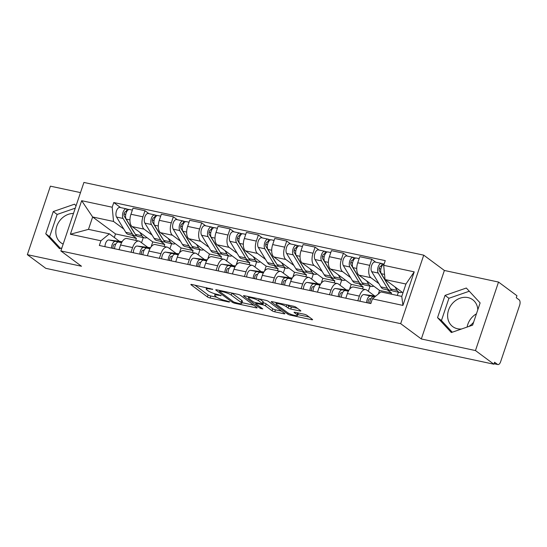 <?xml version="1.0" encoding="UTF-8"?>
<svg xmlns="http://www.w3.org/2000/svg" width="547" height="547" viewBox="0 0 547 547"><rect width="100%" height="100%" fill="white"/><g stroke="black" fill="none" stroke-linecap="round" stroke-linejoin="round"><path stroke-width="0.82" d="M212.776 289.295L191.942 284.502A2.106 0.403 -161.4 0 0 190.848 284.502A2.106 0.403 -161.4 0 0 191.067 284.796L207.422 296.925A2.106 0.403 -161.4 0 0 210.11 297.978L229.063 302.04L229.678 301.835L225.337 300.57A6.742 1.299 -161.4 0 1 216.721 297.192L215.361 296.18A6.742 1.299 -161.4 0 1 214.677 295.25A6.742 1.299 -161.4 0 1 218.164 295.243L221.227 295.565L216.892 294.3A6.742 1.299 -161.4 0 1 208.277 290.922L206.91 289.91A6.742 1.299 -161.4 0 1 206.226 288.98A6.742 1.299 -161.4 0 1 209.713 288.98L212.776 289.295M63.172 244.078A16.752 14.133 126.6 0 1 60.949 242.779A16.752 14.133 126.6 0 1 57.291 224.892A16.752 14.133 126.6 0 1 73.476 213.453M467.117 327.065A16.752 14.133 126.6 0 1 476.444 313.807M461.627 328.973A16.752 14.133 126.6 0 1 457.477 328.74A16.752 14.133 126.6 0 1 452.745 326.621A16.752 14.133 126.6 0 1 449.743 307.339A16.752 14.133 126.6 0 1 467.965 297.589A16.752 14.133 126.6 0 1 472.697 299.715A16.752 14.133 126.6 0 1 477.811 309.752M299.749 310.956A2.106 0.403 -161.4 0 0 300.836 310.949A2.106 0.403 -161.4 0 0 300.624 310.662L296.036 307.257A2.106 0.403 -161.4 0 0 293.342 306.204L272.297 301.698A2.106 0.403 -161.4 0 0 271.209 301.698A2.106 0.403 -161.4 0 0 271.421 301.992L287.777 314.122A2.106 0.403 -161.4 0 0 290.471 315.175L311.517 319.68A2.106 0.403 -161.4 0 0 312.604 319.68A2.106 0.403 -161.4 0 0 312.392 319.386L306.846 315.277A2.106 0.403 -161.4 0 0 304.159 314.224L295.148 312.296A2.106 0.403 -161.4 0 0 294.06 312.296A2.106 0.403 -161.4 0 0 294.272 312.59L297.021 314.628A5.641 1.087 -161.4 0 1 297.595 315.4A5.641 1.087 -161.4 0 1 293.329 315.072A5.641 1.087 -161.4 0 1 287.476 312.583L276.714 304.597A5.641 1.087 -161.4 0 1 276.139 303.817A5.641 1.087 -161.4 0 1 280.406 304.153A5.641 1.087 -161.4 0 1 286.252 306.641L288.05 307.968A2.106 0.403 -161.4 0 0 290.744 309.028L299.749 310.956L300.002 310.204M400.678 323.66L421.32 338.969L475.473 350.559L493.893 364.22L45.77 268.324L27.35 254.663L81.503 266.252L60.861 250.943L400.678 323.66L423.734 255.162L83.917 182.445L60.861 250.943M240.564 295.387A2.106 0.403 -161.4 0 0 237.87 294.334L216.824 289.828A2.106 0.403 -161.4 0 0 215.737 289.828A2.106 0.403 -161.4 0 0 215.949 290.122L232.304 302.252A2.106 0.403 -161.4 0 0 234.991 303.305L256.044 307.811A2.106 0.403 -161.4 0 0 257.131 307.811A2.106 0.403 -161.4 0 0 256.919 307.517L240.564 295.387M244.557 295.763L265.61 300.269A2.106 0.403 -161.4 0 1 268.297 301.322L284.652 313.452A2.106 0.403 -161.4 0 1 284.871 313.746A2.106 0.403 -161.4 0 1 283.777 313.746L274.772 311.817A2.106 0.403 -161.4 0 1 272.078 310.764L265.445 305.841A2.106 0.403 -161.4 0 0 262.751 304.788L256.775 303.51A2.106 0.403 -161.4 0 0 255.688 303.51A2.106 0.403 -161.4 0 0 255.9 303.804L262.806 308.925L260.31 308.385L243.682 296.057A2.106 0.403 -161.4 0 1 243.47 295.763A2.106 0.403 -161.4 0 1 244.557 295.763M473.64 322.142A16.752 14.133 126.6 0 1 468.758 326.497M475.473 350.559L498.522 282.061L516.942 295.722L516.272 297.718L519.144 299.845A4.294 2.154 102.1 0 1 519.65 305.212L500.628 361.731A4.294 2.154 102.1 0 1 497.879 364.555L494.057 363.741M80.491 192.606L50.399 186.165L27.35 254.663M498.522 282.061L444.376 270.471L423.734 255.162M493.893 364.22L494.563 362.223L497.435 364.35A4.294 2.154 102.1 0 0 497.879 364.555M131.02 252.256L132.593 247.572A9.88 4.95 -77.9 0 1 138.917 241.077L126.925 238.506A9.88 4.95 102.1 0 0 120.6 245.008L119.027 249.685M152.134 235.114L144.107 229.166A9.88 4.95 -77.9 0 1 142.945 216.817L130.952 214.253A9.88 4.95 102.1 0 0 132.114 226.595L152.757 241.911L151.088 246.875M130.952 214.253L133.003 208.161L144.996 210.732L148.934 213.651M138.917 241.077A9.88 4.95 -77.9 0 1 139.943 241.548L147.834 247.401M171.614 243.668L169.891 248.796M142.945 216.817L144.996 210.732M164.086 246.458L164.75 244.475L160.435 241.275M159.368 258.321L160.941 253.644A9.88 4.95 -77.9 0 1 167.266 247.141L155.273 244.571A9.88 4.95 102.1 0 0 148.948 251.073L147.375 255.75M177.283 219.716L173.344 216.797L161.351 214.226L159.3 220.318A9.88 4.95 102.1 0 0 160.462 232.666L181.105 247.976L179.437 252.94M167.266 247.141A9.88 4.95 -77.9 0 1 168.291 247.613L176.182 253.466M199.963 249.733L198.24 254.861M180.483 241.179L172.455 235.231A9.88 4.95 -77.9 0 1 171.293 222.889L173.344 216.797M192.435 252.523L193.098 250.54L188.783 247.34M187.717 264.386L189.289 259.709A9.88 4.95 -77.9 0 1 195.614 253.206L183.621 250.642A9.88 4.95 102.1 0 0 177.296 257.138L175.724 261.822M205.631 225.781L201.693 222.861L189.7 220.297L187.648 226.39A9.88 4.95 102.1 0 0 188.811 238.731L209.453 254.04L207.785 259.011M195.614 253.206A9.88 4.95 -77.9 0 1 196.64 253.678L204.53 259.531M228.311 255.798L226.588 260.933M208.831 247.251L200.804 241.295A9.88 4.95 -77.9 0 1 199.641 228.954L201.693 222.861M220.783 258.594L221.446 256.605L217.132 253.405M216.065 270.45L217.638 265.774A9.88 4.95 -77.9 0 1 223.962 259.271L211.969 256.707A9.88 4.95 102.1 0 0 205.645 263.21L204.072 267.886M233.979 231.853L230.041 228.926L218.048 226.362L215.997 232.454A9.88 4.95 102.1 0 0 217.159 244.796L237.801 260.105L236.133 265.076M223.962 259.271A9.88 4.95 -77.9 0 1 224.988 259.743L232.878 265.603M256.659 261.869L254.936 266.998M237.179 253.316L229.152 247.367A9.88 4.95 -77.9 0 1 227.99 235.019L230.041 228.926M249.131 264.659L249.794 262.676L245.48 259.476M244.413 276.515L245.986 271.838A9.88 4.95 -77.9 0 1 252.311 265.336L240.318 262.772A9.88 4.95 102.1 0 0 233.993 269.274L232.42 273.951M262.328 237.918L258.389 234.998L246.396 232.427L244.345 238.519A9.88 4.95 102.1 0 0 245.507 250.861L266.15 266.177L264.481 271.141M252.311 265.336A9.88 4.95 -77.9 0 1 253.336 265.815L261.227 271.668M285.008 267.934L283.284 273.062M265.527 259.381L257.507 253.432A9.88 4.95 -77.9 0 1 256.338 241.083L258.389 234.998M277.479 270.724L278.143 268.741L273.828 265.541M272.762 282.587L274.334 277.903A9.88 4.95 -77.9 0 1 280.659 271.408L268.666 268.837A9.88 4.95 102.1 0 0 262.341 275.339L260.769 280.016M290.676 243.983L286.737 241.063L274.744 238.492L272.693 244.584A9.88 4.95 102.1 0 0 273.856 256.933L294.498 272.242L292.83 277.206M280.659 271.408A9.88 4.95 -77.9 0 1 281.684 271.88L289.582 277.732M313.356 273.999L311.633 279.127M293.876 265.445L285.855 259.497A9.88 4.95 -77.9 0 1 284.686 247.155L286.737 241.063M305.828 276.789L306.491 274.806L302.176 271.606M301.11 288.652L302.682 283.975A9.88 4.95 -77.9 0 1 309.007 277.473L297.014 274.909A9.88 4.95 102.1 0 0 290.689 281.404L289.117 286.088M319.024 250.047L315.086 247.128L303.093 244.564L301.041 250.649A9.88 4.95 102.1 0 0 302.204 262.998L322.846 278.307L321.178 283.271M309.007 277.473A9.88 4.95 -77.9 0 1 310.033 277.944L317.93 283.797M341.704 280.064L339.981 285.199M322.224 271.517L314.204 265.562A9.88 4.95 -77.9 0 1 313.034 253.22L315.086 247.128M334.176 282.861L334.839 280.871L330.525 277.671M329.458 294.717L331.031 290.04A9.88 4.95 -77.9 0 1 337.355 283.537L325.362 280.973A9.88 4.95 102.1 0 0 319.038 287.476L317.465 292.153M347.372 256.119L343.434 253.193L331.441 250.629L329.39 256.721A9.88 4.95 102.1 0 0 330.552 269.062L351.195 284.372L349.526 289.342M337.355 283.537A9.88 4.95 -77.9 0 1 338.381 284.009L346.278 289.862M370.052 286.129L368.329 291.264M350.572 277.582L342.552 271.627A9.88 4.95 -77.9 0 1 341.383 259.285L343.434 253.193M362.524 288.925L363.187 286.943L358.88 283.743M357.806 300.782L359.379 296.105A9.88 4.95 -77.9 0 1 365.704 289.602L353.711 287.038A9.88 4.95 102.1 0 0 347.386 293.541L345.813 298.218M375.721 262.184L371.782 259.257L359.789 256.693L357.738 262.786A9.88 4.95 102.1 0 0 358.907 275.127L379.543 290.436L378.353 293.992M365.704 289.602A9.88 4.95 -77.9 0 1 366.729 290.074L374.627 295.934M398.401 292.201L397.307 295.448M378.921 283.647L370.9 277.698A9.88 4.95 -77.9 0 1 369.731 265.35L371.782 259.257M391.16 294.136L391.536 293.007L387.228 289.807M391.536 293.007L379.543 290.436M363.187 286.943L351.195 284.372M334.839 280.871L322.846 278.307M306.491 274.806L294.498 272.242M278.143 268.741L266.15 266.177M249.794 262.676L237.801 260.105M221.446 256.605L209.453 254.04M193.098 250.54L181.105 247.976M164.75 244.475L152.757 241.911M123.786 229.049L113.537 221.453L92.641 216.981L88.477 229.357L109.373 233.829L119.485 241.336M135.738 240.393L136.401 238.41L132.087 235.21M136.401 238.41L115.506 233.938L92.641 216.981L81.667 200.694L112.197 207.224L113.537 221.453M115.506 233.938L114.309 237.494M109.373 233.829L100.908 240.776L70.378 234.246L81.667 200.694M383.686 265.322L414.216 271.859L402.927 305.411L372.398 298.874L380.862 291.927L401.765 296.399L405.929 284.023L385.033 279.544L383.686 265.322L385.266 260.632L113.776 202.534L112.197 207.224M100.908 240.776L99.328 245.473L370.818 303.564L372.398 298.874M76.047 205.822L74.529 204.188L53.25 211.559L45.763 233.815L59.555 248.694L61.893 247.887M421.32 338.969L444.376 270.471M480.116 302.908L466.324 288.03L445.039 295.401L437.552 317.657L451.343 332.535L472.622 325.157L480.116 302.908M385.033 279.544L402.961 292.843M143.266 237.603L141.543 242.731M120.586 207.587L113.776 202.534M70.378 234.246L88.477 229.357M401.765 296.399L402.927 305.411M405.929 284.023L414.216 271.859M75.254 208.168L57.141 214.445L49.647 236.701L60.471 248.372M49.647 236.701L45.763 233.815M57.141 214.445L53.25 211.559M469.292 291.23L448.93 298.286L441.443 320.542L452.266 332.214M441.443 320.542L437.552 317.657M448.93 298.286L445.039 295.401M194.882 285.131L208.092 294.929A2.106 0.403 -161.4 0 0 210.786 295.982L216.851 297.281M241.979 302.662L253.767 305.185M220.058 291.189L219.443 291.394L233.801 302.047L238.273 303.339A6.742 1.299 -161.4 0 0 241.753 303.332A6.742 1.299 -161.4 0 0 241.07 302.402L231.258 295.12A6.742 1.299 -161.4 0 0 222.643 291.742L220.058 291.189L220.27 290.566M241.753 303.332L242.43 301.335A6.742 1.299 -161.4 0 0 241.747 300.406L241.07 302.402M231.805 293.035A6.742 1.299 -161.4 0 1 231.928 293.124L241.747 300.406M281.507 311.12L275.442 309.821L274.772 311.817M262.957 302.689L263.428 302.792A2.106 0.403 -161.4 0 1 266.115 303.845L272.748 308.768A2.106 0.403 -161.4 0 0 275.442 309.821M255.969 302.676L255.688 303.51M248.673 297.26L247.504 296.392M258.567 300.741A5.641 1.087 -161.4 0 0 252.714 298.252A5.641 1.087 -161.4 0 0 248.447 297.917A5.641 1.087 -161.4 0 0 249.022 298.696L252.817 301.506A2.106 0.403 -161.4 0 0 255.504 302.566L261.48 303.845A2.106 0.403 -161.4 0 0 262.574 303.845A2.106 0.403 -161.4 0 0 262.355 303.551L258.567 300.741L259.182 298.894M262.574 303.845L263.244 301.848A2.106 0.403 -161.4 0 0 263.032 301.554L262.355 303.551M259.545 298.97L263.032 301.554M287.284 304.905L288.72 305.971A2.106 0.403 -161.4 0 0 291.414 307.031L297.479 308.323M297.595 315.4L298.265 313.404A5.641 1.087 -161.4 0 0 298.026 312.911M297.855 314.621L309.24 317.055M275.244 302.327L276.365 303.161M146.911 237.576A12.882 6.455 -77.9 0 1 144.572 237.877L138.029 236.482A12.882 6.455 -77.9 0 1 135.376 234.355L126.186 219.115A5.367 2.687 -77.9 0 1 126.138 212.927A5.367 2.687 -77.9 0 1 129.536 209.501L132.347 210.103M144.572 237.877A12.882 6.455 -77.9 0 1 141.919 235.757L139.854 232.338M134.152 232.331A10.092 5.053 -77.9 0 1 133.447 231.429L124.258 216.181A2.578 1.292 -77.9 0 1 124.231 213.214A2.578 1.292 -77.9 0 1 125.865 211.573A2.578 1.292 -77.9 0 1 126.131 211.696L126.617 211.798M125.673 214.807L124.107 213.645M136.565 235.764A12.882 6.455 -77.9 0 1 134.938 235.819A12.882 6.455 -77.9 0 1 132.285 233.699L123.096 218.451A5.367 2.687 -77.9 0 1 123.048 212.27A5.367 2.687 -77.9 0 1 126.446 208.838A5.367 2.687 -77.9 0 1 127.007 209.098L128.928 209.508M134.938 235.819L128.401 234.417A12.882 6.455 -77.9 0 1 125.742 232.297L116.552 217.056A5.367 2.687 -77.9 0 1 116.504 210.868A5.367 2.687 -77.9 0 1 119.909 207.443L126.446 208.838M125.571 211.573L126.131 211.696L127.007 209.098M115.725 244.222L114.856 244.112A2.578 1.292 102.1 0 0 113.338 245.596A2.578 1.292 102.1 0 0 113.161 248.434M121.831 242.198L115.383 241.371A5.367 2.687 102.1 0 0 111.513 248.078M122.145 241.671L108.839 239.976A5.367 2.687 102.1 0 0 104.969 246.676M121.701 242.444L118.473 242.034A5.367 2.687 102.1 0 0 114.603 248.741M175.259 243.641A12.882 6.455 -77.9 0 1 172.92 243.948L166.377 242.547A12.882 6.455 -77.9 0 1 163.724 240.427L154.534 225.179A5.367 2.687 -77.9 0 1 154.486 218.998A5.367 2.687 -77.9 0 1 157.885 215.566L160.695 216.168M172.92 243.948A12.882 6.455 -77.9 0 1 170.267 241.822L168.202 238.403M162.5 238.396A10.092 5.053 -77.9 0 1 161.796 237.494L152.606 222.253A2.578 1.292 -77.9 0 1 152.579 219.279A2.578 1.292 -77.9 0 1 154.213 217.638A2.578 1.292 -77.9 0 1 154.48 217.761L154.965 217.863M154.022 220.872L152.456 219.709M164.914 241.836A12.882 6.455 -77.9 0 1 163.286 241.883A12.882 6.455 -77.9 0 1 160.633 239.764L151.444 224.523A5.367 2.687 -77.9 0 1 151.396 218.335A5.367 2.687 -77.9 0 1 154.794 214.909A5.367 2.687 -77.9 0 1 155.355 215.162L157.276 215.573M163.286 241.883L156.75 240.489A12.882 6.455 -77.9 0 1 154.09 238.362L144.9 223.121A5.367 2.687 -77.9 0 1 144.852 216.933A5.367 2.687 -77.9 0 1 148.258 213.508L154.794 214.909M153.919 217.638L154.48 217.761L155.355 215.162M203.607 249.705A12.882 6.455 -77.9 0 1 201.269 250.013L194.725 248.612A12.882 6.455 -77.9 0 1 192.072 246.492L182.883 231.251A5.367 2.687 -77.9 0 1 182.835 225.063A5.367 2.687 -77.9 0 1 186.233 221.631L189.043 222.232M201.269 250.013A12.882 6.455 -77.9 0 1 198.616 247.887L196.551 244.468M190.848 244.461A10.092 5.053 -77.9 0 1 190.144 243.559L180.954 228.318A2.578 1.292 -77.9 0 1 180.927 225.35A2.578 1.292 -77.9 0 1 182.561 223.702A2.578 1.292 -77.9 0 1 182.828 223.826L183.313 223.928M182.37 226.937L180.804 225.774M193.262 247.9A12.882 6.455 -77.9 0 1 191.635 247.948A12.882 6.455 -77.9 0 1 188.982 245.829L179.792 230.588A5.367 2.687 -77.9 0 1 179.744 224.4A5.367 2.687 -77.9 0 1 183.142 220.974A5.367 2.687 -77.9 0 1 183.703 221.227L185.624 221.638M191.635 247.948L185.098 246.553A12.882 6.455 -77.9 0 1 182.438 244.427L173.249 229.186A5.367 2.687 -77.9 0 1 173.201 222.998A5.367 2.687 -77.9 0 1 176.606 219.573L183.142 220.974M182.267 223.702L182.828 223.826L183.703 221.227M144.073 250.287L143.205 250.177A2.578 1.292 102.1 0 0 141.687 251.661A2.578 1.292 102.1 0 0 141.509 254.499M150.179 248.263L143.731 247.442A5.367 2.687 102.1 0 0 139.861 254.143M150.493 247.743L137.188 246.041A5.367 2.687 102.1 0 0 133.318 252.741M150.049 248.516L146.822 248.099A5.367 2.687 102.1 0 0 142.952 254.806M172.421 256.358L171.553 256.242A2.578 1.292 102.1 0 0 170.035 257.726A2.578 1.292 102.1 0 0 169.857 260.563M178.534 254.328L172.079 253.507A5.367 2.687 102.1 0 0 168.209 260.208M178.842 253.808L165.536 252.105A5.367 2.687 102.1 0 0 161.666 258.813M178.397 254.581L175.17 254.164A5.367 2.687 102.1 0 0 171.3 260.871M231.955 255.77A12.882 6.455 -77.9 0 1 229.617 256.078L223.073 254.676A12.882 6.455 -77.9 0 1 220.42 252.557L211.231 237.316A5.367 2.687 -77.9 0 1 211.183 231.128A5.367 2.687 -77.9 0 1 214.581 227.702L217.391 228.304M229.617 256.078A12.882 6.455 -77.9 0 1 226.964 253.958L224.899 250.533M219.197 250.526A10.092 5.053 -77.9 0 1 218.492 249.623L209.303 234.383A2.578 1.292 -77.9 0 1 209.275 231.415A2.578 1.292 -77.9 0 1 210.91 229.767A2.578 1.292 -77.9 0 1 211.176 229.89L211.662 229.993M210.718 233.001L209.152 231.839M221.61 253.965A12.882 6.455 -77.9 0 1 219.983 254.02A12.882 6.455 -77.9 0 1 217.33 251.893L208.14 236.653A5.367 2.687 -77.9 0 1 208.092 230.465A5.367 2.687 -77.9 0 1 211.498 227.039A5.367 2.687 -77.9 0 1 212.051 227.299L213.973 227.709M219.983 254.02L213.446 252.618A12.882 6.455 -77.9 0 1 210.786 250.499L201.597 235.251A5.367 2.687 -77.9 0 1 201.549 229.07A5.367 2.687 -77.9 0 1 204.954 225.637L211.498 227.039M210.616 229.774L211.176 229.89L212.051 227.299M260.304 261.835A12.882 6.455 -77.9 0 1 257.965 262.143L251.422 260.748A12.882 6.455 -77.9 0 1 248.769 258.622L239.579 243.381A5.367 2.687 -77.9 0 1 239.531 237.193A5.367 2.687 -77.9 0 1 242.93 233.767L245.74 234.369M257.965 262.143A12.882 6.455 -77.9 0 1 255.312 260.023L253.247 256.605M247.545 256.598A10.092 5.053 -77.9 0 1 246.841 255.695L237.651 240.448A2.578 1.292 -77.9 0 1 237.624 237.48A2.578 1.292 -77.9 0 1 239.258 235.832A2.578 1.292 -77.9 0 1 239.524 235.955L240.01 236.065M239.066 239.066L237.501 237.904M249.958 260.03A12.882 6.455 -77.9 0 1 248.331 260.085A12.882 6.455 -77.9 0 1 245.678 257.965L236.489 242.718A5.367 2.687 -77.9 0 1 236.441 236.536A5.367 2.687 -77.9 0 1 239.846 233.104A5.367 2.687 -77.9 0 1 240.4 233.364L242.321 233.774M248.331 260.085L241.795 258.683A12.882 6.455 -77.9 0 1 239.135 256.564L229.945 241.323A5.367 2.687 -77.9 0 1 229.897 235.135A5.367 2.687 -77.9 0 1 233.302 231.702L239.846 233.104M238.964 235.839L239.524 235.955L240.4 233.364M288.652 267.907A12.882 6.455 -77.9 0 1 286.313 268.215L279.77 266.813A12.882 6.455 -77.9 0 1 277.117 264.686L267.927 249.446A5.367 2.687 -77.9 0 1 267.88 243.265A5.367 2.687 -77.9 0 1 271.278 239.832L274.088 240.434M286.313 268.215A12.882 6.455 -77.9 0 1 283.661 266.088L281.596 262.669M275.893 262.663A10.092 5.053 -77.9 0 1 275.189 261.76L265.999 246.519A2.578 1.292 -77.9 0 1 265.972 243.545A2.578 1.292 -77.9 0 1 267.606 241.904A2.578 1.292 -77.9 0 1 267.873 242.027L268.358 242.13M267.415 245.138L265.849 243.976M278.307 266.095A12.882 6.455 -77.9 0 1 276.679 266.15A12.882 6.455 -77.9 0 1 274.026 264.03L264.837 248.789A5.367 2.687 -77.9 0 1 264.789 242.601A5.367 2.687 -77.9 0 1 268.194 239.169A5.367 2.687 -77.9 0 1 268.748 239.429L270.669 239.839M276.679 266.15L270.143 264.748A12.882 6.455 -77.9 0 1 267.483 262.628L258.293 247.388A5.367 2.687 -77.9 0 1 258.246 241.2A5.367 2.687 -77.9 0 1 261.651 237.774L268.194 239.169M267.312 241.904L267.873 242.027L268.748 239.429M200.77 262.423L199.901 262.314A2.578 1.292 102.1 0 0 198.383 263.791A2.578 1.292 102.1 0 0 198.205 266.628M206.882 260.399L200.428 259.572A5.367 2.687 102.1 0 0 196.558 266.28M207.19 259.873L193.884 258.17A5.367 2.687 102.1 0 0 190.014 264.878M206.745 260.645L203.518 260.235A5.367 2.687 102.1 0 0 199.648 266.936M229.118 268.488L228.249 268.379A2.578 1.292 102.1 0 0 226.732 269.862A2.578 1.292 102.1 0 0 226.554 272.693M235.231 266.464L228.776 265.637A5.367 2.687 102.1 0 0 224.906 272.344M235.538 265.938L222.232 264.235A5.367 2.687 102.1 0 0 218.362 270.943M235.094 266.71L231.866 266.3A5.367 2.687 102.1 0 0 227.996 273.008M257.466 274.553L256.598 274.444A2.578 1.292 102.1 0 0 255.087 275.927A2.578 1.292 102.1 0 0 254.902 278.765M263.579 272.529L257.124 271.702A5.367 2.687 102.1 0 0 253.254 278.409M263.886 272.003L250.581 270.307A5.367 2.687 102.1 0 0 246.711 277.008M263.442 272.775L260.215 272.365A5.367 2.687 102.1 0 0 256.345 279.073M317.007 273.972A12.882 6.455 -77.9 0 1 314.662 274.279L308.118 272.878A12.882 6.455 -77.9 0 1 305.465 270.758L296.276 255.511A5.367 2.687 -77.9 0 1 296.228 249.329A5.367 2.687 -77.9 0 1 299.626 245.897L302.436 246.499M314.662 274.279A12.882 6.455 -77.9 0 1 312.009 272.153L309.944 268.734M304.241 268.727A10.092 5.053 -77.9 0 1 303.537 267.825L294.348 252.584A2.578 1.292 -77.9 0 1 294.32 249.617A2.578 1.292 -77.9 0 1 295.954 247.969A2.578 1.292 -77.9 0 1 296.221 248.092L296.706 248.194M295.763 251.203L294.197 250.041M306.655 272.167A12.882 6.455 -77.9 0 1 305.028 272.215A12.882 6.455 -77.9 0 1 302.375 270.095L293.185 254.854A5.367 2.687 -77.9 0 1 293.137 248.666A5.367 2.687 -77.9 0 1 296.542 245.241A5.367 2.687 -77.9 0 1 297.096 245.494L299.018 245.904M305.028 272.215L298.491 270.82A12.882 6.455 -77.9 0 1 295.831 268.693L286.642 253.452A5.367 2.687 -77.9 0 1 286.594 247.265A5.367 2.687 -77.9 0 1 289.999 243.839L296.542 245.241M295.66 247.969L296.221 248.092L297.096 245.494M285.814 280.625L284.946 280.508A2.578 1.292 102.1 0 0 283.435 281.992A2.578 1.292 102.1 0 0 283.25 284.83M291.927 278.594L285.472 277.773A5.367 2.687 102.1 0 0 281.602 284.474M292.235 278.074L278.929 276.372A5.367 2.687 102.1 0 0 275.059 283.079M291.79 278.847L288.563 278.43A5.367 2.687 102.1 0 0 284.693 285.137M345.355 280.037A12.882 6.455 -77.9 0 1 343.01 280.344L336.467 278.943A12.882 6.455 -77.9 0 1 333.814 276.823L324.624 261.582A5.367 2.687 -77.9 0 1 324.576 255.394A5.367 2.687 -77.9 0 1 327.974 251.969L330.785 252.564M343.01 280.344A12.882 6.455 -77.9 0 1 340.357 278.225L338.292 274.799M332.59 274.792A10.092 5.053 -77.9 0 1 331.885 273.89L322.696 258.649A2.578 1.292 -77.9 0 1 322.668 255.681A2.578 1.292 -77.9 0 1 324.303 254.034A2.578 1.292 -77.9 0 1 324.569 254.157L325.055 254.259M324.111 257.268L322.545 256.105M335.003 278.232A12.882 6.455 -77.9 0 1 333.383 278.286A12.882 6.455 -77.9 0 1 330.723 276.16L321.533 260.919A5.367 2.687 -77.9 0 1 321.486 254.731A5.367 2.687 -77.9 0 1 324.891 251.305A5.367 2.687 -77.9 0 1 325.444 251.558L327.366 251.969M333.383 278.286L326.839 276.885A12.882 6.455 -77.9 0 1 324.18 274.758L314.99 259.517A5.367 2.687 -77.9 0 1 314.942 253.336A5.367 2.687 -77.9 0 1 318.347 249.904L324.891 251.305M324.009 254.04L324.569 254.157L325.444 251.558M314.163 286.69L313.294 286.58A2.578 1.292 102.1 0 0 311.783 288.057A2.578 1.292 102.1 0 0 311.599 290.895M320.275 284.666L313.821 283.838A5.367 2.687 102.1 0 0 309.951 290.546M320.583 284.139L307.277 282.437A5.367 2.687 102.1 0 0 303.407 289.144M320.139 284.912L316.911 284.502A5.367 2.687 102.1 0 0 313.041 291.202M373.704 286.102A12.882 6.455 -77.9 0 1 371.358 286.409L364.815 285.014A12.882 6.455 -77.9 0 1 362.162 282.888L352.972 267.647A5.367 2.687 -77.9 0 1 352.924 261.459A5.367 2.687 -77.9 0 1 356.323 258.034L359.133 258.635M371.358 286.409A12.882 6.455 -77.9 0 1 368.705 284.29L366.64 280.871M360.938 280.857A10.092 5.053 -77.9 0 1 360.234 279.955L351.044 264.714A2.578 1.292 -77.9 0 1 351.017 261.746A2.578 1.292 -77.9 0 1 352.651 260.098A2.578 1.292 -77.9 0 1 352.918 260.222L353.403 260.324M352.459 263.333L350.894 262.17M363.352 284.296A12.882 6.455 -77.9 0 1 361.731 284.351A12.882 6.455 -77.9 0 1 359.071 282.225L349.882 266.984A5.367 2.687 -77.9 0 1 349.834 260.803A5.367 2.687 -77.9 0 1 353.239 257.37A5.367 2.687 -77.9 0 1 353.793 257.63L355.714 258.04M361.731 284.351L355.188 282.949A12.882 6.455 -77.9 0 1 352.528 280.83L343.338 265.582A5.367 2.687 -77.9 0 1 343.29 259.401A5.367 2.687 -77.9 0 1 346.695 255.969L353.239 257.37M352.357 260.105L352.918 260.222L353.793 257.63M342.511 292.754L341.643 292.645A2.578 1.292 102.1 0 0 340.131 294.129A2.578 1.292 102.1 0 0 339.947 296.959M348.624 290.731L342.169 289.903A5.367 2.687 102.1 0 0 338.299 296.611M348.931 290.204L335.626 288.501A5.367 2.687 102.1 0 0 331.755 295.209M348.487 290.977L345.26 290.566A5.367 2.687 102.1 0 0 341.39 297.267M402.052 292.173A12.882 6.455 -77.9 0 1 399.707 292.474L393.163 291.079A12.882 6.455 -77.9 0 1 390.51 288.953L381.321 273.712A5.367 2.687 -77.9 0 1 381.102 268.057A5.367 2.687 -77.9 0 1 384.103 264.098M399.707 292.474A12.882 6.455 -77.9 0 1 397.054 290.354L394.989 286.936M389.286 286.929A10.092 5.053 -77.9 0 1 388.582 286.026L379.392 270.779A2.578 1.292 -77.9 0 1 379.365 267.811A2.578 1.292 -77.9 0 1 380.999 266.17A2.578 1.292 -77.9 0 1 381.266 266.293L381.751 266.396M380.808 269.404L379.242 268.242M391.7 290.361A12.882 6.455 -77.9 0 1 390.079 290.416A12.882 6.455 -77.9 0 1 387.42 288.296L378.23 273.049A5.367 2.687 -77.9 0 1 378.182 266.868A5.367 2.687 -77.9 0 1 381.587 263.435A5.367 2.687 -77.9 0 1 382.141 263.695L384.062 264.105M390.079 290.416L383.536 289.014A12.882 6.455 -77.9 0 1 380.876 286.895L371.687 271.654A5.367 2.687 -77.9 0 1 371.639 265.466A5.367 2.687 -77.9 0 1 375.044 262.04L381.587 263.435M380.705 266.17L381.266 266.293L382.141 263.695M370.859 298.819L369.991 298.71A2.578 1.292 102.1 0 0 368.48 300.194A2.578 1.292 102.1 0 0 368.295 303.031M375.208 296.57L370.517 295.968A5.367 2.687 102.1 0 0 366.647 302.676M375.803 296.084L363.974 294.573A5.367 2.687 102.1 0 0 360.104 301.274M374.927 296.802L373.608 296.631A5.367 2.687 102.1 0 0 369.738 303.339M341.383 259.285L329.39 256.721M313.034 253.22L301.041 250.649M284.686 247.155L272.693 244.584M256.338 241.083L244.345 238.519M227.99 235.019L215.997 232.454M199.641 228.954L187.648 226.39M171.293 222.889L159.3 220.318M369.731 265.35L357.738 262.786M370.9 277.698L358.907 275.127M342.552 271.627L330.552 269.062M331.031 290.04L319.038 287.476M314.204 265.562L302.204 262.998M302.682 283.975L290.689 281.404M285.855 259.497L273.856 256.933M274.334 277.903L262.341 275.339M257.507 253.432L245.507 250.861M245.986 271.838L233.993 269.274M229.152 247.367L217.159 244.796M217.638 265.774L205.645 263.21M200.804 241.295L188.811 238.731M189.289 259.709L177.296 257.138M172.455 235.231L160.462 232.666M160.941 253.644L148.948 251.073M144.107 229.166L132.114 226.595M132.593 247.572L120.6 245.008M359.379 296.105L347.386 293.541M494.091 363.639L497.435 364.35M209.925 288.351L209.713 288.98M220.769 295.305L220.612 295.77M218.369 294.621L218.164 295.243M229.22 301.575L229.063 302.04M210.786 295.982L210.11 297.978M208.092 294.929L207.422 296.925M191.197 284.406L191.067 284.796M212.318 289.042L212.161 289.5M256.297 307.058L256.044 307.811M235.21 302.662L234.991 303.305M232.66 301.199L232.304 302.252M216.079 289.725L215.949 290.122M231.928 293.124L231.258 295.12M222.855 291.12L222.643 291.742M284.03 312.993L283.777 313.746M272.748 308.768L272.078 310.764M266.115 303.845L265.445 305.841M263.428 302.792L262.751 304.788M256.987 302.881L256.775 303.51M260.666 307.332L260.31 308.385M243.818 295.66L243.682 296.057M291.414 307.031L290.744 309.028M288.72 305.971L288.05 307.968M286.867 304.816L286.252 306.641M297.63 312.822L297.021 314.628M294.402 312.193L294.272 312.59M311.769 318.928L311.517 319.68M290.785 314.231L290.471 315.175M288.146 313.014L287.777 314.122M271.551 301.595L271.421 301.992M135.376 234.355L141.919 235.757M126.186 219.115L129.947 219.921M125.742 232.297L132.285 233.699M116.552 217.056L123.096 218.451M115.383 241.371L108.839 239.976M121.564 242.697L118.473 242.034M163.724 240.427L170.267 241.822M154.534 225.179L158.295 225.986M154.09 238.362L160.633 239.764M144.9 223.121L151.444 224.523M192.072 246.492L198.616 247.887M182.883 231.251L186.643 232.051M182.438 244.427L188.982 245.829M173.249 229.186L179.792 230.588M143.731 247.442L137.188 246.041M149.912 248.762L146.822 248.099M172.079 253.507L165.536 252.105M178.26 254.827L175.17 254.164M220.42 252.557L226.964 253.958M211.231 237.316L214.992 238.123M210.786 250.499L217.33 251.893M201.597 235.251L208.14 236.653M248.769 258.622L255.312 260.023M239.579 243.381L243.34 244.188M239.135 256.564L245.678 257.965M229.945 241.323L236.489 242.718M277.117 264.686L283.661 266.088M267.927 249.446L271.695 250.252M267.483 262.628L274.026 264.03M258.293 247.388L264.837 248.789M200.428 259.572L193.884 258.17M206.609 260.898L203.518 260.235M228.776 265.637L222.232 264.235M234.957 266.963L231.866 266.3M257.124 271.702L250.581 270.307M263.312 273.028L260.215 272.365M305.465 270.758L312.009 272.153M296.276 255.511L300.043 256.317M295.831 268.693L302.375 270.095M286.642 253.452L293.185 254.854M285.472 277.773L278.929 276.372M291.66 279.093L288.563 278.43M333.814 276.823L340.357 278.225M324.624 261.582L328.391 262.382M324.18 274.758L330.723 276.16M314.99 259.517L321.533 260.919M313.821 283.838L307.277 282.437M320.009 285.158L316.911 284.502M362.162 282.888L368.705 284.29M352.972 267.647L356.74 268.454M352.528 280.83L359.071 282.225M343.338 265.582L349.882 266.984M342.169 289.903L335.626 288.501M348.357 291.23L345.26 290.566M390.51 288.953L397.054 290.354M381.321 273.712L384.548 274.403M380.876 286.895L387.42 288.296M371.687 271.654L378.23 273.049M370.517 295.968L363.974 294.573M374.818 296.891L373.608 296.631M206.67 287.654L206.226 288.98M215.142 293.862L214.677 295.25M219.559 290.416L219.292 291.195M248.864 296.686L248.447 297.917M276.55 302.607L276.139 303.817"/></g></svg>

